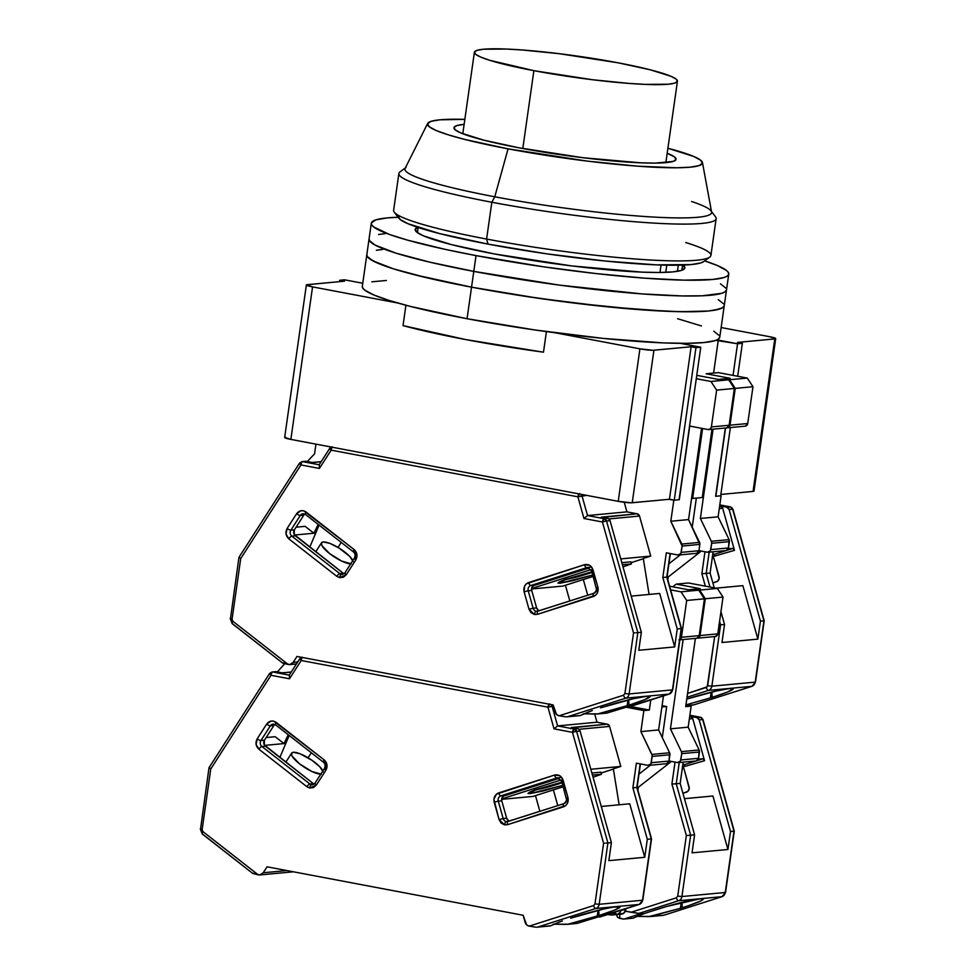 <?xml version="1.0" encoding="UTF-8"?>
<svg xmlns="http://www.w3.org/2000/svg" width="976" height="976" viewBox="0 0 976 976"><rect width="100%" height="100%" fill="white"/><g stroke="black" fill="none" stroke-linecap="round" stroke-linejoin="round"><path stroke-width="1.46" d="M702.598 428.501L692.643 498.443L702.269 497.54L711.992 429.269L702.269 497.54L692.643 498.443L702.598 428.501M339.514 281.637L339.709 280.258L344.528 281.173L306.647 284.772L312.564 286.883A10.687 1.122 -171.9 0 1 306.366 284.968A10.687 1.122 -171.9 0 1 307.318 284.65L344.528 281.173L339.709 280.258L339.514 281.637M403.015 325.606L465.808 339.587L543.486 352.19L546.414 331.596L543.486 352.19A176.253 18.422 8.1 0 1 403.015 325.606L405.918 305.244L403.015 325.606M284.663 437.455L290.86 439.395L312.564 286.883L397.683 302.999L312.564 286.883L290.86 439.395L618.223 501.335A10.687 1.122 8.1 0 0 632.228 502.75L653.932 350.238A10.687 1.122 -171.9 0 1 639.927 348.835L618.223 501.335L631.179 502.799L669.438 499.261L691.142 346.748L695.961 347.663L674.257 500.176L669.438 499.261L674.257 500.176L695.961 347.663L700.768 347.212L679.064 499.724L674.257 500.176L679.064 499.724L700.768 347.212L681.516 343.564L683.908 343.345L681.516 343.564L700.768 347.212L695.961 347.663L691.142 346.748L669.438 499.261L632.228 502.75L653.932 350.238L691.142 346.748L652.883 350.286L639.927 348.835L618.223 501.335L290.86 439.395A10.687 1.122 8.1 0 1 284.663 437.48L306.366 284.968M691.594 498.248L692.643 498.443L691.594 498.248M720.654 495.82L715.847 496.272L725.558 428L715.847 496.272L720.654 495.82L730.377 427.549L720.654 495.82M775.713 338.599L754.009 491.111A10.687 1.122 8.1 0 1 753.057 491.416L720.861 494.442L753.057 491.416L774.761 338.916L775.713 338.623L769.515 336.683A10.687 1.122 -171.9 0 1 775.713 338.599A10.687 1.122 -171.9 0 1 774.761 338.916L737.551 342.405L742.37 343.308L737.551 343.772L718.287 340.124L713.602 373.052L718.287 340.124L715.908 340.343L737.551 343.772L733.049 375.382L737.551 343.772L742.37 343.308L737.673 376.26L742.37 343.308L737.551 342.405L774.761 338.916L753.057 491.416L753.997 491.123L753.338 490.599M344.528 279.807L339.709 280.258L344.528 279.807L362.755 283.247L344.528 279.807M665.754 272.353L666.779 265.167L665.754 272.353M678.308 265.204L677.442 271.316L678.308 265.204M659.996 272.475L661.057 265.021L659.996 272.475M285.614 437.163L284.943 437.285M554.795 332.718L639.927 348.835L554.795 332.718M769.515 336.683L721.142 327.533L769.515 336.683M522.807 148.523L533.884 70.662A102.553 10.724 -171.9 0 1 474.385 52.277A102.553 10.724 -171.9 0 1 617.942 62.781L559.516 53.729L522.416 49.996L506.605 49.056L483.486 49.227L477.069 50.337L474.434 52.07L475.715 54.363L480.839 57.145L489.623 60.28L533.884 70.662L592.322 79.715L629.422 83.448L645.221 84.387L668.353 84.217L674.77 83.106L677.393 81.374L676.124 79.08L671 76.299L650.114 69.772L617.942 62.781A102.553 10.724 -171.9 0 1 677.442 81.167A102.553 10.724 -171.9 0 1 533.884 70.662L522.807 148.523M371.295 223.248L369.05 239.022A180.536 18.873 8.1 0 0 473.787 271.389A180.536 18.873 -171.9 0 1 369.05 239.022L362.316 286.346A180.536 18.873 8.1 0 0 467.053 318.725A180.536 18.873 8.1 0 0 719.763 337.22L724.253 305.671A180.536 18.873 -171.9 0 1 471.542 287.164L467.053 318.725L471.542 287.164A180.536 18.873 -171.9 0 1 366.805 254.797A180.536 18.873 8.1 0 0 471.542 287.164L521.965 295.801L574.413 303.109L639.719 309.685L679.76 311.71L708.247 311.027L714.713 310.197L722.716 307.684L724.265 305.659L726.51 289.896A180.536 18.873 -171.9 0 1 473.787 271.389L476.032 255.614A180.536 18.873 -171.9 0 1 371.295 223.248A180.536 18.873 -171.9 0 1 398.11 217.258L387.301 217.892L375.992 219.832L371.38 222.894L371.636 224.797L373.625 226.932L389.595 234.508L408.066 240.279L445.703 249.478L476.032 255.614L473.787 271.389A180.536 18.873 8.1 0 0 726.51 289.896L728.755 274.122A180.536 18.873 -171.9 0 1 476.032 255.614L543.937 266.875L596.055 273.573L644.209 278.136L684.249 280.161L712.736 279.465L724.046 277.526L727.205 276.135L728.669 274.476L728.401 272.56L726.425 270.425L717.397 265.545L704.672 260.885A180.536 18.873 -171.9 0 1 728.755 274.122M382.812 249.441L376.346 250.271L382.812 249.441M366.891 254.443L367.147 256.346L372.808 260.836L393.609 268.9L427.488 277.928L471.542 287.164L473.787 271.389L559.224 285.09L641.964 293.91L682.004 295.935L702.452 295.777L721.801 293.3L724.961 291.909L726.51 289.872L724.961 291.909L721.801 293.3L702.452 295.777L682.004 295.935L641.964 293.91L559.224 285.09L473.787 271.389L471.542 287.164A180.536 18.873 8.1 0 0 724.253 305.671L722.716 307.684L719.556 309.075L708.247 311.027L690.691 311.783L667.547 311.332L608.268 306.903L539.435 298.424L471.542 287.164L414.898 274.854L393.609 268.9L378.151 263.361L369.135 258.481L367.147 256.346L366.891 254.443M723.911 304.122L718.251 299.632L723.911 304.122M362.389 285.992L362.657 287.908L364.634 290.043L373.662 294.923L389.119 300.449L410.408 306.415L467.053 318.725L534.946 329.973L603.778 338.465L663.058 342.881L686.189 343.332L703.757 342.576L715.066 340.624L718.226 339.233L719.776 337.208M719.422 335.671L713.761 331.181M701.463 325.96L677.625 318.713M386.362 280.466L371.856 281.82M417.655 227.298A136.201 14.237 -171.9 0 0 415.178 229.494A136.201 14.237 -171.9 0 0 494.198 253.906L571.814 265.936L642.074 272.145L659.532 272.487L672.781 271.901L681.309 270.437L684.798 268.132L683.102 265.082A136.201 14.237 -171.9 0 1 684.859 267.875A136.201 14.237 -171.9 0 1 494.198 253.906L451.473 244.622L423.743 235.96L416.935 232.276L415.239 229.226L418.728 226.92M385.056 233.667L378.59 234.496L385.056 233.667M369.135 238.669L369.392 240.572L375.052 245.061L395.853 253.113L429.733 262.154L473.787 271.389L429.733 262.154L395.853 253.113L375.052 245.061L369.392 240.572L369.135 238.669M726.156 288.335L720.495 283.857L726.156 288.335M427.659 123.44L405.077 168.458A154.891 16.189 8.1 0 0 494.771 196.786L491.831 202.252L486.597 239.059A160.235 16.751 -171.9 0 1 394.267 212.195L398.781 218.148A154.891 16.189 8.1 0 0 488.037 244.11L486.597 239.059L491.831 202.252A160.235 16.751 -171.9 0 1 398.867 173.508L393.633 210.328A160.235 16.751 8.1 0 0 486.597 239.059A160.235 16.751 8.1 0 0 710.906 255.48L716.14 218.673A160.235 16.751 -171.9 0 1 491.831 202.252L494.771 196.786A154.891 16.189 -171.9 0 1 405.992 167.445L400.001 171.898A160.235 16.751 8.1 0 0 491.831 202.252A160.235 16.751 8.1 0 0 715.506 216.794L710.992 210.853A154.891 16.189 -171.9 0 1 494.771 196.786L508.069 148.84A138.873 14.518 -171.9 0 1 427.659 123.44A138.873 14.518 -171.9 0 1 464.844 119.365L439.822 119.816L431.124 121.317L427.573 123.659L429.294 126.77L436.235 130.528L448.13 134.786L464.503 139.373L508.069 148.84L494.771 196.786A154.891 16.189 8.1 0 0 711.589 212.085L702.464 162.553A138.873 14.518 -171.9 0 1 508.069 148.84L587.21 161.101L637.438 166.164L676.649 167.774L690.154 167.189L698.853 165.688L702.415 163.346L700.683 160.235L693.741 156.477L667.901 148.267A138.873 14.518 -171.9 0 1 702.464 162.553M667.181 153.244A112.167 11.724 -171.9 0 1 676.039 159.308A112.167 11.724 -171.9 0 1 519.025 147.815L483.828 140.166L461.001 133.017L455.389 129.991L453.999 127.478L456.866 125.587L464.137 124.355A112.167 11.724 -171.9 0 0 453.95 127.697A112.167 11.724 -171.9 0 0 519.025 147.815L582.928 157.709L640.793 162.821L655.177 163.102L673.111 161.418L675.978 159.527L674.587 157.014L667.181 153.244M691.606 201.52A154.891 16.189 -171.9 0 1 710.992 210.853M685.762 242.548A160.235 16.751 -171.9 0 1 709.772 257.103A160.235 16.751 -171.9 0 1 486.597 239.059L488.037 244.11A154.891 16.189 8.1 0 0 703.781 261.556L700.829 262.91L691.13 264.581L656.201 264.85L605.352 261.043L546.292 253.772L488.037 244.11L439.444 233.545L407.907 223.687L400.172 219.502L398.245 216.038M711.675 543.303L710.772 549.61L728.499 547.951L729.401 541.631L711.675 543.303L729.401 541.631A3.209 2.916 -95.4 0 0 729.096 539.63L711.358 541.29A3.209 2.916 84.6 0 1 711.675 543.303L711.358 541.29L729.096 539.63L718.104 516.816L700.378 518.476L711.358 541.29L700.378 518.476L718.104 516.816L721.093 495.784L715.628 496.296L725.339 428.025L715.628 496.296L721.093 495.784L718.104 516.816L729.096 539.63L728.499 547.951L710.772 549.61A3.209 2.916 84.6 0 1 707.441 552.221L710.382 550.769L711.675 543.303M708.186 552.257L725.912 550.586A3.209 2.916 -95.4 0 0 728.499 547.951L726.303 550.525L714.164 554.405L726.303 550.525M727.413 427.83L745.139 426.17A3.209 2.916 -95.4 0 0 747.738 423.523L729.999 425.182A3.209 2.916 84.6 0 1 726.974 427.83M745.542 426.097L747.738 423.523L752.972 386.716L735.245 388.375L729.999 425.182L747.738 423.523L752.972 386.716L747.287 378.078L729.548 379.737L747.287 378.078L752.972 386.716L735.245 388.375L729.548 379.737L724.741 378.822L730.207 378.31L724.485 379.017L729.548 379.737L735.245 388.375L729.999 425.182L728.84 427.256L726.669 427.793M698.962 550.61L707.441 552.221L698.962 550.61M704.977 551.757L701.854 573.717L706.16 573.412L709.186 552.16L706.16 573.412L701.854 573.717L705.343 586.161L701.854 573.717L704.977 551.757M720.593 624.86L719.593 621.285L720.593 624.86L718.787 625.006L720.593 624.86L711.858 686.189L707.661 685.762L706.307 687.446A3.209 1.293 72.3 0 0 708.491 690.398A5.344 4.868 -95.4 0 0 711.858 686.189L720.593 624.86L724.534 624.494L721.972 642.489L724.534 624.494L720.593 624.86M709.979 587.04L706.16 573.412L710.101 573.046L713.127 551.794L710.101 573.046L714.249 587.845L710.101 573.046L706.16 573.412L709.979 587.04M718.397 372.612L706.136 373.759L730.207 378.31L706.136 373.759L718.397 372.612L747.287 378.078L718.397 372.612M720.947 611.72L724.534 624.494L720.947 611.72M713.078 429.172L700.378 518.476L713.078 429.172M742.87 585.649L715.969 588.162L742.87 585.649L757.876 639.121L721.972 642.489L757.876 639.121L742.87 585.649M719.275 508.581L722.691 508.264A3.209 2.916 -95.4 0 0 720.349 506.007L726.778 507.215L720.349 506.007L722.691 508.264L734.489 550.342L733.037 548.378L728.255 548.817L733.037 548.378L734.489 550.342L714.591 556.113L734.489 550.342L722.691 508.264L719.275 508.581M712.37 557.113L714.639 556.088L712.48 556.296L714.639 556.088L712.37 557.113M668.279 576.926L667.84 579.964L668.279 576.926L667.035 577.036L668.279 576.926L701.354 551.062L668.279 576.926M668.926 563.762L680.309 554.868L668.926 563.762M696.352 498.102L692.216 527.186L696.352 498.102M730.621 506.983A3.209 1.281 100.7 0 0 730.438 506.898A3.209 1.281 100.7 0 0 730.28 506.886A3.209 2.916 84.6 0 1 732.622 509.155A3.209 2.916 -95.4 0 0 730.28 506.886L719.8 504.909L730.28 506.886L726.778 507.215A3.209 2.916 84.6 0 1 729.121 509.484L732.622 509.155L763.94 620.797L755.204 682.126L711.858 686.189L707.661 685.762L714.664 636.572L707.21 686.823L687.568 693.436L706.307 687.446A3.209 1.293 -107.7 0 0 708.491 690.398L751.825 686.335A5.344 4.868 -95.4 0 0 755.204 682.126L711.858 686.189A5.344 4.868 84.6 0 1 708.491 690.398L687.019 697.254L708.491 690.398L751.825 686.335A3.209 1.293 72.3 0 0 751.947 686.311A3.209 1.293 72.3 0 0 752.069 686.25M730.28 506.886L726.778 507.215L729.121 509.484L760.426 621.126L757.876 639.121L760.426 621.126L729.121 509.484L732.915 509.179L763.94 620.797L760.426 621.126L763.988 620.773L755.204 682.126A5.344 4.868 84.6 0 1 751.825 686.335L693.79 704.879L687.58 705.453L693.79 704.879L751.825 686.335A3.209 1.293 -107.7 0 0 751.947 686.311L755.485 682.029L764.208 620.773L732.915 509.179L730.426 506.898A3.209 1.281 -79.3 0 0 730.28 506.886M712.163 697.376L711.882 692.045L712.163 697.376L710.369 697.95L711.187 692.216L710.369 697.95L685.933 704.892L712.163 697.376A34.721 2.794 -15.7 0 0 733.196 688.751L727.742 691.923L712.163 697.376M686.762 699.072A34.721 2.794 -15.7 0 1 733.196 688.751L730.024 688.458L716.372 690.984L686.762 699.072M726.656 550.415L733.037 548.378L726.656 550.415M714.066 554.039L714.639 556.088L714.066 554.039L712.785 554.161L714.066 554.039M712.809 556.967A4.27 3.892 84.6 0 1 714.115 559.077L719.007 576.511A4.27 3.892 84.6 0 1 716.433 581.806L712.87 582.94L717.775 581.037L719.166 578.17L714.115 559.077L712.212 556.527M537.8 611.183A4.27 3.892 84.6 0 1 536.239 611.232A3.209 1.281 100.7 0 0 534.47 614.514L537.532 614.331A3.209 1.293 -107.7 0 1 537.861 611.159A3.209 1.293 -107.7 0 1 537.983 611.135A3.209 1.293 72.3 0 0 537.874 611.159A3.209 1.293 72.3 0 0 537.532 614.331L593.396 596.495C597.214 594.787 598.715 591.7 597.898 587.235L593.005 569.801C591.395 565.592 588.552 563.884 584.478 564.714L528.626 582.55A3.209 1.293 72.3 0 0 530.798 585.502L534.299 585.173A4.27 3.892 -95.4 0 0 531.725 590.468L532.005 587.21L534.299 585.173L530.798 585.502L586.661 567.666L530.798 585.502A3.209 1.293 -107.7 0 1 528.626 582.55C524.795 584.246 523.295 587.332 524.112 591.81L529.004 609.231L534.47 614.514A3.209 1.281 -79.3 0 1 536.239 611.232A4.27 3.892 84.6 0 1 533.116 608.219L536.617 607.889L531.725 590.468L536.617 607.889A4.27 3.892 -95.4 0 0 539.155 610.744M343.32 573.302L295.338 535.812L291.824 536.141L339.819 573.632A3.209 1 128 0 0 336.83 576.352A3.209 1 -52 0 1 339.819 573.632A4.27 3.892 84.6 0 0 342.442 574.425A4.27 3.892 84.6 0 1 341.441 574.376A3.209 1.281 100.7 0 0 339.685 577.658L346.321 574.669A3.209 0.866 -147.3 0 1 344.943 572.827A3.209 0.866 -147.3 0 1 345.236 572.668A3.209 0.866 32.7 0 0 344.943 572.814A3.209 0.866 32.7 0 0 346.321 574.669L355.789 559.956C357.802 556.015 357.24 552.538 354.093 549.525L306.098 512.034A3.209 1 128 0 0 305.439 514.437A3.209 1 -52 0 1 306.098 512.034C302.475 509.753 299.303 510.326 296.606 513.718L287.139 528.431C285.126 532.371 285.7 535.848 288.847 538.862L336.83 576.352L339.685 577.658A3.209 1.281 -79.3 0 1 341.441 574.376A4.27 3.892 84.6 0 1 339.819 573.632L343.32 573.302L294.276 534.592L294.362 529.858L303.817 515.145L294.362 529.858A4.27 3.892 -95.4 0 0 295.338 535.812L291.824 536.141L339.819 573.632L343.32 573.302A4.27 3.892 -95.4 0 0 344.077 573.766M564.213 579.915A8.54 7.784 84.6 0 1 560.041 583.233L557.906 583.111L559.224 581.94L564.067 579.903L591.602 571.851L565.226 579.488L560.041 583.233A8.54 7.784 -95.4 0 0 563.603 580.781M591.529 570.57L596.129 587.979L597.898 587.235L596.421 588.003A4.27 3.892 84.6 0 1 593.847 593.286A3.209 1.293 72.3 0 0 593.725 593.323A3.209 1.293 72.3 0 0 593.396 596.495A3.209 1.293 -107.7 0 1 593.737 593.31A3.209 1.293 -107.7 0 1 593.847 593.286M353.727 552.001A4.27 3.892 84.6 0 1 354.703 557.955A3.209 0.866 32.7 0 0 354.398 558.113A3.209 0.866 32.7 0 0 355.789 559.956A3.209 0.866 -147.3 0 1 354.41 558.101C355.484 555.332 355.166 553.27 353.422 551.928A3.209 1 -52 0 1 354.093 549.525A3.209 1 128 0 0 353.41 551.916L305.439 514.437L303.121 513.718A4.27 3.892 84.6 0 0 300.315 515.474L303.817 515.145L300.315 515.474A3.209 0.866 -147.3 0 1 296.606 513.718A3.209 0.866 32.7 0 0 300.315 515.474A4.27 3.892 84.6 0 1 303.109 513.718M597.007 714.005L606.535 713.114A3.209 2.916 -95.4 0 0 607.096 713.005L597.934 713.859L628.971 705.172L628.703 699.841L628.971 705.172L644.563 699.719L650.004 696.522L646.844 696.254L633.192 698.779L600.569 707.832A34.721 2.794 -15.7 0 1 646.844 696.254A34.721 2.794 -15.7 0 1 650.016 696.547A34.721 2.794 -15.7 0 1 628.971 705.172L627.178 705.746L627.995 700.012L627.178 705.746L597.934 713.859L583.111 713.871M350.713 563.835A18.69 5.014 -147.3 0 1 331.511 555.015A18.69 5.014 -147.3 0 1 321.555 542.766A18.69 5.014 -147.3 0 1 323.276 541.948L329.9 543.388L339.001 548.024L349.713 556.393L353.166 561.566M682.114 546.072L681.224 552.379L698.95 550.72L699.853 544.401L682.114 546.072L699.853 544.401A3.209 2.916 -95.4 0 0 699.536 542.4L681.809 544.071A3.209 2.916 84.6 0 1 682.114 546.072L670.817 521.245L688.556 519.586L699.536 542.4L681.809 544.071L670.817 521.245L688.556 519.586L701.537 428.305L688.556 519.586L699.853 544.401L698.95 550.72L681.224 552.379A3.209 2.916 84.6 0 1 677.881 554.99L680.833 553.551L682.114 546.072M351.275 563.811L341.759 561.115L329.62 553.599L321.958 545.657L321.409 543.046L323.276 541.948A18.69 5.014 -147.3 0 1 339.453 548.317A18.69 5.014 -147.3 0 1 352.824 560.566M565.324 579.5A18.117 1.464 -15.7 0 0 591.773 572.473L564.396 579.61M678.637 555.027L696.364 553.355A3.209 2.916 -95.4 0 0 698.95 550.72L696.754 553.294M711.394 426.927A3.209 2.916 84.6 0 1 708.064 429.538L689.764 426.073L679.284 499.7L673.818 500.212L670.817 521.245L673.818 500.212L668.999 499.297L673.818 500.212L679.284 499.7L689.764 426.073L708.064 429.538L710.235 429.001L711.394 426.927L729.133 425.268L711.394 426.927L716.64 390.119L734.367 388.448L728.669 379.81L723.863 378.908L718.385 379.42L723.863 378.908L728.669 379.81L710.943 381.482L716.64 390.119L711.394 426.927M708.808 429.574L726.534 427.915A3.209 2.916 -95.4 0 0 729.133 425.268L734.367 388.448L728.669 379.81L710.943 381.482L696.291 378.7L710.943 381.482L716.64 390.119L734.367 388.448L729.133 425.268L726.925 427.842M560.041 583.233L592.505 575.059L572.997 580.647L560.041 583.233M565.421 585.271L569.813 600.948L565.421 585.271M666.815 577.072L670.109 553.514L666.754 577.109L681.236 628.52L666.754 577.109L662.814 577.475L677.246 628.934L681.187 628.556L672.464 689.886A5.344 4.868 84.6 0 1 669.085 694.095A3.209 1.293 72.3 0 0 669.207 694.07A3.209 1.293 72.3 0 0 669.329 694.009M681.236 628.52L677.246 628.934L674.684 646.917L638.78 650.284L674.684 646.917L659.691 593.445L631.204 596.116L659.691 593.445L674.684 646.917L677.246 628.934L662.814 577.475L666.327 552.806L677.881 554.99L666.327 552.806L662.814 577.475L666.754 577.109M565.812 716.835L558.98 715.75A5.344 4.868 84.6 0 1 555.076 711.98L553.087 704.916L556.54 714.469L558.98 715.75L565.812 716.835M670.378 553.563L667.035 577.072L681.468 628.52L672.745 689.788L669.194 694.07A3.209 1.293 -107.7 0 1 669.085 694.095L607.096 713.005A3.209 2.916 84.6 0 1 605.962 713.114M696.766 375.333L718.385 379.42L696.766 375.333M307.245 461.538L314.577 453.84L315.956 444.141L314.577 453.84L307.245 461.538M313.918 533.225L294.569 535.031L313.918 533.225L318.188 524.393L313.918 533.225L315.224 533.103L313.918 533.225L305.122 526.345L313.918 533.225M296.07 527.199L305.122 526.345L296.07 527.199M282.406 662.716L289.762 664.595L293.154 662.411L297.692 661.984L293.154 662.411A5.344 4.868 84.6 0 1 288.396 664.546L282.686 663.094L232.544 623.762A3.209 1 -52 0 1 232.227 623.676A3.209 1 -52 0 1 232.898 621.285L232.081 619.187L240.706 558.601L300.937 464.942A3.209 1.281 -79.3 0 1 302.706 461.66L306.208 461.331L312.637 462.551L321.116 461.758L312.637 462.551L306.208 461.331A3.209 2.916 -95.4 0 0 305.464 461.294L301.95 461.624A3.209 2.916 84.6 0 1 301.95 461.624A3.209 2.916 84.6 0 1 302.706 461.66L305.39 461.306M311.881 462.514A3.209 2.916 84.6 0 1 312.637 462.551L311.82 462.526M338.013 547.426L341.246 542.4L338.013 547.426M319.091 525.1L309.795 547.109L319.091 525.1M587.723 595.238L583.319 579.549L587.723 595.238M643.282 558.467L649.077 594.433L643.282 558.467L650.736 556.088L643.282 558.467M579.646 493.551L577.89 496.821L586.674 495.369L581.989 495.808L581.123 494.32A3.209 2.916 84.6 0 1 581.989 495.808L587.54 515.56L626.934 511.863L624.25 502.274L626.934 511.863L637.157 513.803L639.512 516.06L608.902 518.927L639.512 516.06A3.209 2.916 -95.4 0 0 637.157 513.803L601.265 517.17L607.694 518.378L604.181 518.707A3.209 2.916 84.6 0 1 606.535 520.977L610.037 520.647A3.209 2.916 -95.4 0 0 607.694 518.378L604.181 518.707L587.54 515.56L626.934 511.863L637.157 513.803L602.046 517.439M590.883 569.63L531.591 588.565L590.883 569.63M531.554 589.004L562.945 586.064L592.908 576.499L562.945 586.064L531.554 589.004M623.005 566.885L631.46 563.884L622.395 564.738L631.46 563.884L630.886 561.834L631.46 563.884L623.005 566.885M579.939 715.506L567.69 716.701L625.738 698.157L669.085 694.095A5.344 4.868 -95.4 0 0 672.464 689.886L629.117 693.948A5.344 4.868 84.6 0 1 625.738 698.157L669.085 694.095L629.508 706.734L625.567 707.1L643.879 710.565L640.878 731.597L658.617 729.938L669.609 752.764L651.87 754.424A3.209 2.916 84.6 0 1 652.175 756.424L669.914 754.765L652.175 756.424L651.285 762.732L669.011 761.073L669.914 754.765A3.209 2.916 -95.4 0 0 669.609 752.764L651.87 754.424L640.878 731.597L643.879 710.565L649.345 710.052L630.386 706.465L649.345 710.052L650.785 699.951L649.345 710.052L643.879 710.565L625.567 707.1L607.096 713.005L595.738 714.029L583.709 713.822M597.934 713.859L595.738 714.029M592.31 710.552L580.366 715.506L589.541 711.528M580.366 715.506L566.751 716.848M669.207 694.07A3.209 1.293 -107.7 0 1 669.194 694.07L629.593 706.722M639.512 516.06L650.736 556.088L620.76 558.894L650.736 556.088L639.512 516.06M282.784 663.168L232.239 623.688A3.209 1 128 0 1 232.898 621.285L288.237 664.522L232.898 621.285L232.081 619.187L230.226 618.625L232.081 619.187L240.706 558.601L239.242 557.198L240.706 558.601L300.937 464.942L319.396 468.431L319.359 464.82L319.396 468.431L300.937 464.942A3.209 0.866 -147.3 0 1 299.559 463.088A3.209 0.866 -147.3 0 1 299.852 462.941L300.937 464.942A3.209 1.281 100.7 0 1 302.706 461.66L319.176 464.783L302.706 461.66A3.209 2.916 -95.4 0 0 301.901 461.636M643.33 558.748L631.106 562.652L643.33 558.748M589.26 567.922L533.042 585.868L589.26 567.922M621.822 562.688L630.886 561.834L621.822 562.688M681.187 628.556L672.464 689.886L629.117 693.948L637.84 632.619L641.342 632.289L638.78 650.284L641.342 632.289L610.037 520.647L608.463 518.659L601.265 517.17M538.52 610.439L536.617 607.889L533.116 608.219L528.223 590.797L531.725 590.468L528.223 590.797A4.27 3.892 84.6 0 1 530.798 585.502A4.27 3.892 84.6 0 0 528.223 590.797L524.112 591.81L528.223 590.797L533.116 608.219L529.004 609.231L533.116 608.219A4.27 3.892 84.6 0 0 537.239 611.281L593.737 593.31C596.08 591.554 596.873 589.772 596.129 587.979M293.154 662.411L296.985 656.445L553.087 704.916L296.985 656.445L293.154 662.411M567.69 716.701L625.738 698.157A5.344 4.868 -95.4 0 0 629.117 693.948L637.84 632.619L606.535 520.977L637.84 632.619L641.342 632.289L610.037 520.647L606.535 520.977L604.181 518.707L602.424 521.989L606.535 520.977L602.424 521.989L633.534 632.924L624.921 693.521L623.566 695.205L559.15 715.774L623.566 695.205A3.209 1.293 72.3 0 0 625.738 698.157A3.209 1.293 -107.7 0 1 623.566 695.205L624.921 693.521L629.117 693.948L624.921 693.521L633.534 632.924L634.778 632.851L633.534 632.924L602.424 521.989A3.209 1.281 -79.3 0 1 604.181 518.707L587.54 515.56L583.965 518.5L602.424 521.989L583.965 518.5L587.54 515.56L581.989 495.808L577.89 496.821L583.965 518.5L577.89 496.821A3.209 1.281 -79.3 0 1 579.024 493.917M330.083 448.143L331.169 450.143A3.209 1.281 -79.3 0 1 332.304 447.24A3.209 1.281 100.7 0 0 331.169 450.143L577.89 496.821L331.169 450.143A3.209 0.866 -147.3 0 1 329.778 448.277A3.209 0.866 -147.3 0 1 330.083 448.143L329.754 448.326M291.824 536.141A4.27 3.892 84.6 0 1 290.86 530.188L294.362 529.858L290.86 530.188L300.315 515.474L290.86 530.188A3.209 0.866 -147.3 0 1 287.139 528.431A3.209 0.866 32.7 0 0 290.86 530.188A4.27 3.892 84.6 0 0 291.824 536.141A3.209 1 128 0 0 288.847 538.862A3.209 1 -52 0 1 291.824 536.141M304.841 514.059A4.27 3.892 -95.4 0 0 303.817 515.145M587.467 567.507A4.27 3.892 84.6 0 0 586.661 567.666A3.209 1.293 -107.7 0 1 584.478 564.714A3.209 1.293 72.3 0 0 586.661 567.666L588.113 567.52L586.661 567.666A4.27 3.892 84.6 0 1 587.406 567.507L591.236 570.545L593.005 569.801L591.236 570.545M636.035 632.765L637.84 632.619L636.035 632.765M319.396 468.431L331.169 450.143L319.396 468.431M238.949 557.357L230.507 618.516M593.628 593.359L537.983 611.135M529.004 609.231L524.112 591.81L524.6 586.125L526.369 583.819L584.478 564.714L589.675 565.336L591.81 567.312L597.898 587.235L597.41 592.92L595.653 595.226L537.532 614.331L534.47 614.514L531.066 612.721L529.004 609.231M287.139 528.431L296.606 513.718L300.998 510.716L303.768 510.851L354.093 549.525L356.899 554.392L355.789 559.956L346.321 574.669L343.406 577.219L339.685 577.658L336.83 576.352L288.847 538.862L286.029 533.994L287.139 528.431M681.736 753.655L680.833 759.962L698.572 758.303L699.463 751.996L681.736 753.655L699.463 751.996A3.209 2.916 -95.4 0 0 699.158 749.983L681.419 751.654A3.209 2.916 84.6 0 1 681.736 753.655L681.419 751.654L699.158 749.983L688.165 727.169L670.439 728.828L681.419 751.654L670.439 728.828L688.165 727.169L691.154 706.136L685.689 706.648L695.4 638.377L685.689 706.648L691.154 706.136L688.165 727.169L699.158 749.983L698.572 758.303L680.833 759.962A3.209 2.916 84.6 0 1 677.503 762.573L680.443 761.134L681.736 753.655M678.247 762.61L695.973 760.951A3.209 2.916 -95.4 0 0 698.572 758.303L696.364 760.877L684.225 764.757L696.364 760.877M697.474 638.182L715.213 636.523A3.209 2.916 -95.4 0 0 717.799 633.875L700.06 635.535A3.209 2.916 84.6 0 1 697.035 638.182M715.603 636.45L717.799 633.875L723.033 597.068L705.306 598.727L700.06 635.535L717.799 633.875L723.033 597.068L717.348 588.43L699.609 590.09L717.348 588.43L723.033 597.068L705.306 598.727L699.609 590.09L694.802 589.175L700.268 588.662L694.546 589.382L699.609 590.09L705.306 598.727L700.06 635.535L698.901 637.609L696.73 638.145M669.024 760.975L677.503 762.573L669.024 760.975M700.683 717.336A3.209 1.281 100.7 0 0 700.5 717.25A3.209 1.281 100.7 0 0 700.341 717.25A3.209 2.916 84.6 0 1 702.683 719.507A3.209 2.916 -95.4 0 0 700.341 717.25L689.861 715.262L700.341 717.25L696.84 717.567A3.209 2.916 84.6 0 1 699.182 719.837L702.683 719.507L734.001 831.162L725.266 892.479L681.931 896.541L677.722 896.114L686.348 835.529L671.915 784.07L675.038 762.11L671.915 784.07L676.222 783.765L679.247 762.512L676.222 783.765L671.915 784.07L686.348 835.529L690.654 835.224L676.222 783.765L680.162 783.399L683.188 762.146L680.162 783.399L694.595 834.846L690.654 835.224L676.222 783.765L680.162 783.399L694.595 834.846L692.033 852.841L694.595 834.846L686.348 835.529L677.722 896.114L676.368 897.798A3.209 1.293 72.3 0 0 678.552 900.75A5.344 4.868 -95.4 0 0 681.931 896.541L677.722 896.114L676.368 897.798L631.069 912.267L625.396 911.194L638.975 913.39L678.552 900.75L721.898 896.688A5.344 4.868 -95.4 0 0 725.266 892.479L681.931 896.541L690.654 835.224L681.931 896.541A5.344 4.868 84.6 0 1 678.552 900.75A3.209 1.293 -107.7 0 1 676.368 897.798L631.069 912.267L637.975 913.353L642.916 913.024L624.445 918.928A3.209 2.916 84.6 0 1 623.127 919.002L617.442 917.233L616.198 913.792L617.442 917.233L619.431 918.306L620.016 914.268L619.431 918.306L623.127 919.002A3.209 2.916 84.6 0 0 624.445 918.928L633.607 918.062L624.445 918.928L642.916 913.024L638.975 913.39L678.552 900.75L721.898 896.688A3.209 1.293 72.3 0 0 722.02 896.663A3.209 1.293 72.3 0 0 722.13 896.602M688.458 582.965L676.197 584.112L700.268 588.662L676.197 584.112L688.458 582.965L717.348 588.43L688.458 582.965M672.757 586.808L676.197 584.112L672.757 586.808M683.139 639.524L670.439 728.828L683.139 639.524M712.931 796.001L684.444 798.673L712.931 796.001L727.937 849.486L692.033 852.841L727.937 849.486L712.931 796.001M644.099 913.609L653.81 910.388A34.721 2.794 -15.7 0 1 703.257 899.103A34.721 2.794 -15.7 0 1 682.224 907.729L651.175 916.415L636.352 916.427M689.337 718.946L692.753 718.617A3.209 2.916 -95.4 0 0 690.41 716.36L696.84 717.567L690.41 716.36L692.753 718.617L704.55 760.694L703.098 758.73L698.316 759.182L703.098 758.73L704.55 760.694L684.652 766.465L704.55 760.694L692.753 718.617L689.337 718.946M682.431 767.465L684.701 766.441L682.553 766.648L684.701 766.441L682.431 767.465M638.341 787.278L637.901 790.316L638.341 787.278L637.096 787.388L638.341 787.278L671.415 761.426L638.341 787.278M638.987 774.114L650.37 765.221L638.987 774.114M666.693 706.526L662.277 737.539L666.693 706.526L661.887 706.978L666.693 706.526L662.07 705.648L666.693 706.526M625.958 908.668L625.811 909.717L621.395 910.132L625.811 909.717L625.958 908.668M620.248 914.061L623.871 913.17L625.811 909.717A5.344 4.868 -95.4 0 1 621.492 914.122L616.686 914.573A5.344 4.868 84.6 0 1 615.429 914.512M685.896 705.136L691.154 706.136L685.896 705.136M663.717 915.281L722.008 896.676L725.558 892.381L734.269 831.125L702.976 719.532L700.487 717.25A3.209 1.281 -79.3 0 0 700.341 717.25L696.84 717.567L699.182 719.837L730.499 831.491L727.937 849.486L730.499 831.491L699.182 719.837L702.976 719.532L734.001 831.162L730.499 831.491L734.05 831.125L725.266 892.479A5.344 4.868 84.6 0 1 721.898 896.688L663.851 915.232L648.979 916.586L636.95 916.379M633.18 918.062L645.526 913.109L666.767 906.436L700.085 898.811L703.257 899.079L700.939 900.885L688.251 905.777L682.224 907.729L681.943 902.397L682.224 907.729L680.431 908.302L681.248 902.568L680.431 908.302L648.979 916.586M637.389 916.183L640.158 915.073M651.175 916.415L663.851 915.232L721.898 896.688A3.209 1.293 -107.7 0 0 722.008 896.676M696.718 760.768L703.098 758.73L696.718 760.768M684.127 764.391L684.701 766.441L684.127 764.391L682.846 764.513L684.127 764.391M682.871 767.319A4.27 3.892 84.6 0 1 684.176 769.442L689.068 786.863A4.27 3.892 84.6 0 1 686.494 792.158L682.932 793.293L687.836 791.39L689.227 788.523L684.176 769.442L682.273 766.88M617.332 914.463L620.346 912.109L620.992 910.169L620.346 912.109L617.332 914.463M620.98 910.266A5.344 4.868 84.6 0 1 616.686 914.573A5.344 4.868 -95.4 0 0 620.98 910.266M633.607 918.062L636.12 916.745M637.975 913.353L638.975 913.39M507.862 821.536A4.27 3.892 84.6 0 1 506.3 821.597A3.209 1.281 100.7 0 0 504.531 824.866L507.593 824.683A3.209 1.293 -107.7 0 1 507.923 821.511A3.209 1.293 -107.7 0 1 508.045 821.487A3.209 1.293 72.3 0 0 507.935 821.511A3.209 1.293 72.3 0 0 507.593 824.683L563.457 806.847C567.276 805.139 568.776 802.065 567.959 797.587L563.079 780.153C561.456 775.944 558.614 774.249 554.539 775.066L498.687 792.902A3.209 1.293 72.3 0 0 500.859 795.855L504.36 795.525A4.27 3.892 -95.4 0 0 501.786 800.82L502.067 797.575L504.36 795.525L500.859 795.855L556.723 778.018L500.859 795.855A3.209 1.293 -107.7 0 1 498.687 792.902C494.856 794.598 493.356 797.685 494.185 802.162L499.065 819.584L504.531 824.866A3.209 1.281 -79.3 0 1 506.3 821.597A4.27 3.892 84.6 0 1 503.177 818.571L506.678 818.242L501.786 800.82L506.678 818.242A4.27 3.892 -95.4 0 0 509.216 821.097M313.381 783.655L265.399 746.176L261.897 746.494L309.88 783.984A3.209 1 128 0 0 306.891 786.705A3.209 1 -52 0 1 309.88 783.984A4.27 3.892 84.6 0 0 312.503 784.777A4.27 3.892 84.6 0 1 311.503 784.728A3.209 1.281 100.7 0 0 309.746 788.01L316.383 785.021A3.209 0.866 -147.3 0 1 315.004 783.179A3.209 0.866 -147.3 0 1 315.297 783.02A3.209 0.866 32.7 0 0 315.004 783.167A3.209 0.866 32.7 0 0 316.383 785.021L325.85 770.308C327.863 766.38 327.302 762.89 324.154 759.877L276.159 722.386A3.209 1 128 0 0 275.5 724.79A3.209 1 -52 0 1 276.159 722.386C272.536 720.117 269.376 720.678 266.668 724.07L257.213 738.783C255.187 742.724 255.761 746.201 258.908 749.214L306.891 786.705L309.746 788.01A3.209 1.281 -79.3 0 1 311.503 784.728A4.27 3.892 84.6 0 1 309.88 783.984L313.381 783.655L264.337 744.956L264.423 740.211L273.89 725.497L264.423 740.211A4.27 3.892 -95.4 0 0 265.399 746.176L261.897 746.494L309.88 783.984L313.381 783.655A4.27 3.892 -95.4 0 0 314.138 784.118M534.275 790.267A8.54 7.784 84.6 0 1 530.102 793.586L527.967 793.464L529.285 792.305L534.14 790.255L561.664 782.203L535.287 789.84L530.102 793.586A8.54 7.784 -95.4 0 0 533.665 791.133M561.59 780.922L566.19 798.331L567.959 797.587L566.483 798.356A4.27 3.892 84.6 0 1 563.908 803.651A3.209 1.293 72.3 0 0 563.786 803.675A3.209 1.293 72.3 0 0 563.457 806.847A3.209 1.293 -107.7 0 1 563.799 803.675A3.209 1.293 -107.7 0 1 563.908 803.651M323.788 762.354A4.27 3.892 84.6 0 1 324.764 768.307A3.209 0.866 32.7 0 0 324.459 768.466A3.209 0.866 32.7 0 0 325.85 770.308A3.209 0.866 -147.3 0 1 324.471 768.454C325.545 765.684 325.228 763.622 323.495 762.28A3.209 1 -52 0 1 324.154 759.877A3.209 1 128 0 0 323.483 762.268L275.5 724.79L273.182 724.07A4.27 3.892 84.6 0 0 270.376 725.827L273.89 725.497L270.376 725.827A3.209 0.866 -147.3 0 1 266.668 724.07A3.209 0.866 32.7 0 0 270.376 725.827A4.27 3.892 84.6 0 1 273.17 724.07M567.08 924.37L576.596 923.467A3.209 2.916 -95.4 0 0 577.158 923.357L567.995 924.211L599.032 915.525L598.764 910.193L599.032 915.525L614.624 910.083L620.065 906.875L613.404 907.082L603.253 909.132L570.631 918.184A34.721 2.794 -15.7 0 1 616.905 906.619A34.721 2.794 -15.7 0 1 620.077 906.899A34.721 2.794 -15.7 0 1 599.032 915.525L597.239 916.098L598.056 910.364L597.239 916.098L567.995 924.211L553.172 924.223M320.775 774.188A18.69 5.014 -147.3 0 1 301.572 765.367A18.69 5.014 -147.3 0 1 291.617 753.118A18.69 5.014 -147.3 0 1 293.337 752.301L299.961 753.74L312.125 760.389L319.774 766.758L323.227 771.931M321.336 774.163L311.82 771.467L299.681 763.952L292.019 756.01L291.47 753.411L293.337 752.301A18.69 5.014 -147.3 0 1 309.514 758.669A18.69 5.014 -147.3 0 1 322.885 770.918M535.385 789.852A18.117 1.464 -15.7 0 0 561.847 782.825L534.458 789.962M666.815 763.647L669.011 761.073L651.285 762.732A3.209 2.916 84.6 0 1 647.942 765.343L650.894 763.903L652.175 755.4L640.878 731.597L658.617 729.938L663.46 695.9L658.617 729.938L669.609 752.764L669.011 761.073A3.209 2.916 -95.4 0 1 666.425 763.72L648.698 765.379M678.869 639.927L696.596 638.267A3.209 2.916 -95.4 0 0 699.194 635.62L681.455 637.279A3.209 2.916 84.6 0 1 679.882 639.622M696.986 638.194L699.194 635.62L704.428 598.813L698.731 590.175L693.924 589.26L688.446 589.772L693.924 589.26L698.731 590.175L681.004 591.834L686.701 600.472L704.428 598.813L698.731 590.175L681.004 591.834L670.622 589.87L681.004 591.834L686.701 600.472L681.455 637.279L699.194 635.62L704.428 598.813L686.701 600.472L681.455 637.279L679.259 639.866M530.102 793.586L562.566 785.412L543.059 791.011L530.102 793.586M535.482 795.623L539.874 811.312L535.482 795.623M636.877 787.425L640.183 763.879L636.816 787.461L651.297 838.884L636.816 787.461L632.875 787.827L647.308 839.287L651.248 838.909L642.525 900.238A5.344 4.868 84.6 0 1 639.146 904.447A3.209 1.293 72.3 0 0 639.268 904.423A3.209 1.293 72.3 0 0 639.39 904.362M651.297 838.884L647.308 839.287L644.746 857.282L608.853 860.649L644.746 857.282L629.752 803.797L601.265 806.469L629.752 803.797L644.746 857.282L647.308 839.287L632.875 787.827L636.389 763.159L647.942 765.343L636.389 763.159L632.875 787.827L636.816 787.461M535.873 927.188L529.041 926.102A5.344 4.868 84.6 0 1 525.137 922.332L523.16 915.268L526.601 924.821L529.041 926.102L535.873 927.188M640.439 763.927L637.096 787.425L651.529 838.884L642.806 900.14L639.256 904.423A3.209 1.293 -107.7 0 1 639.256 904.423A3.209 1.293 -107.7 0 1 639.146 904.447L577.158 923.357A3.209 2.916 84.6 0 1 576.023 923.467M669.597 586.21L688.446 589.772L669.597 586.21M277.306 671.891L284.699 663.778L277.306 671.891M283.979 743.578L264.63 745.396L283.979 743.578L288.249 734.745L283.979 743.578L285.285 743.456L283.979 743.578L275.183 736.709L283.979 743.578M266.131 737.551L275.183 736.709L266.131 737.551M252.467 873.069L259.823 874.947L263.215 872.764L286.846 870.555L263.215 872.764A5.344 4.868 84.6 0 1 258.469 874.899L252.747 873.447L202.605 834.114A3.209 1 -52 0 1 202.288 834.029A3.209 1 -52 0 1 202.959 831.637L202.142 829.539L210.767 768.954L270.999 675.294A3.209 1.281 -79.3 0 1 272.768 672.013L276.269 671.695L282.698 672.903L291.177 672.11L282.698 672.903L276.269 671.695A3.209 2.916 -95.4 0 0 275.525 671.659L272.023 671.988A3.209 2.916 84.6 0 1 272.768 672.013L275.452 671.659M281.942 672.867A3.209 2.916 84.6 0 1 282.698 672.903L281.881 672.879M308.074 757.779L311.307 752.764L308.074 757.779M289.164 735.465L279.856 757.474L289.164 735.465M557.784 805.59L553.38 789.913L557.784 805.59M613.343 768.82L619.138 804.785L613.343 768.82L620.797 766.441L613.343 768.82M549.708 703.903L547.951 707.173L553.404 706.038L552.062 706.16L551.001 704.513A3.209 2.916 84.6 0 1 552.062 706.16L557.601 725.912L596.995 722.216L594.677 713.956L596.995 722.216L607.218 724.155L609.573 726.412L578.963 729.292L609.573 726.412A3.209 2.916 -95.4 0 0 607.218 724.155L571.326 727.523L577.755 728.73L574.254 729.06A3.209 2.916 84.6 0 1 576.596 731.329L580.098 731A3.209 2.916 -95.4 0 0 577.755 728.73L574.254 729.06L557.601 725.912L596.995 722.216L607.218 724.155L572.107 727.791M560.944 779.983L501.664 798.917L560.944 779.983M501.615 799.356L533.006 796.416L562.969 786.851L533.006 796.416L501.615 799.356M593.066 777.238L601.521 774.236L592.456 775.09L601.521 774.236L600.948 772.187L601.521 774.236L593.066 777.238M607.877 914.451L612.513 914.915L615.844 911.901A5.344 4.868 84.6 0 1 610.622 914.963L607.877 914.451M550 925.858L537.752 927.054L595.799 908.51L639.146 904.447A5.344 4.868 -95.4 0 0 642.525 900.238L599.179 904.301A5.344 4.868 84.6 0 1 595.799 908.51L639.146 904.447L577.158 923.357L565.799 924.382L553.77 924.174M567.995 924.211L565.799 924.382M562.371 920.905L550.427 925.858L559.602 921.881M550.427 925.858L536.812 927.2M609.573 726.412L620.797 766.441L590.822 769.259L620.797 766.441L609.573 726.412M252.845 873.532L202.3 834.041A3.209 1 128 0 1 202.959 831.637L258.298 874.874L202.959 831.637L202.142 829.539L200.287 828.978L202.142 829.539L210.767 768.954L209.303 767.551L210.767 768.954L270.999 675.294L289.457 678.784L289.421 675.172L289.457 678.784L270.999 675.294A3.209 0.866 -147.3 0 1 269.62 673.44A3.209 0.866 -147.3 0 1 269.913 673.294L270.999 675.294A3.209 1.281 100.7 0 1 272.768 672.013L289.238 675.136L272.768 672.013A3.209 2.916 -95.4 0 0 271.962 671.988M613.392 769.1L601.167 773.004L613.392 769.1M559.321 778.275L503.104 796.221L559.321 778.275M591.883 773.041L600.948 772.187L591.883 773.041M651.248 838.909L642.525 900.238L599.179 904.301L607.902 842.971L611.403 842.654L608.853 860.649L611.403 842.654L580.098 731L578.524 729.011L571.326 727.523M508.581 820.792L506.678 818.242L503.177 818.571L498.285 801.15L501.786 800.82L498.285 801.15A4.27 3.892 84.6 0 1 500.859 795.855A4.27 3.892 84.6 0 0 498.285 801.15L494.185 802.162L498.285 801.15L503.177 818.571L499.065 819.584L503.177 818.571A4.27 3.892 84.6 0 0 507.3 821.633L563.799 803.675C566.141 801.906 566.934 800.125 566.19 798.331M263.215 872.764L267.046 866.81L523.16 915.268L267.046 866.81L263.215 872.764M537.752 927.054L595.799 908.51A5.344 4.868 -95.4 0 0 599.179 904.301L607.902 842.971L576.596 731.329L607.902 842.971L611.403 842.654L580.098 731L576.596 731.329L574.254 729.06L572.485 732.342L576.596 731.329L572.485 732.342L603.595 843.276L594.982 903.874L593.628 905.557L529.212 926.139L593.628 905.557A3.209 1.293 72.3 0 0 595.799 908.51A3.209 1.293 -107.7 0 1 593.628 905.557L594.982 903.874L599.179 904.301L594.982 903.874L603.595 843.276L604.839 843.203L603.595 843.276L572.485 732.342A3.209 1.281 -79.3 0 1 574.254 729.06L557.601 725.912L554.026 728.852L572.485 732.342L554.026 728.852L557.601 725.912L552.062 706.16L547.951 707.173L554.026 728.852L547.951 707.173A3.209 1.281 -79.3 0 1 549.195 704.172M300.144 658.495L301.23 660.496A3.209 1.281 -79.3 0 1 302.462 657.482A3.209 1.281 100.7 0 0 301.23 660.496L547.951 707.173L301.23 660.496A3.209 0.866 -147.3 0 1 299.852 658.641A3.209 0.866 -147.3 0 1 300.144 658.495L299.827 658.69M261.897 746.494A4.27 3.892 84.6 0 1 260.921 740.54L264.423 740.211L260.921 740.54L270.376 725.827L260.921 740.54A3.209 0.866 -147.3 0 1 257.213 738.783A3.209 0.866 32.7 0 0 260.921 740.54A4.27 3.892 84.6 0 0 261.897 746.494A3.209 1 128 0 0 258.908 749.214A3.209 1 -52 0 1 261.897 746.494M274.915 724.412A4.27 3.892 -95.4 0 0 273.89 725.497M557.528 777.86A4.27 3.892 84.6 0 0 556.723 778.018A3.209 1.293 -107.7 0 1 554.539 775.066A3.209 1.293 72.3 0 0 556.723 778.018L558.174 777.884L556.723 778.018A4.27 3.892 84.6 0 1 557.467 777.86L561.298 780.898L563.079 780.153L561.298 780.898M606.096 843.118L607.902 842.971L606.096 843.118M289.457 678.784L301.23 660.496L289.457 678.784M209.01 767.709L200.568 828.88M563.689 803.712L508.045 821.487M499.065 819.584L493.893 799.368L496.43 794.171L554.539 775.066L559.736 775.7L561.871 777.665L567.959 797.587L567.471 803.272L565.714 805.578L507.593 824.683L504.531 824.866L501.127 823.073L499.065 819.584M257.213 738.783L266.668 724.07L271.06 721.069L273.829 721.203L324.154 759.877L326.972 764.745L325.85 770.308L316.383 785.021L313.479 787.571L309.746 788.01L306.891 786.705L258.908 749.214L256.09 744.346L257.213 738.783M682.553 265.094L681.821 270.267M417.435 232.642L418.167 227.469M462.795 133.749L474.385 52.277M665.852 162.65L677.442 81.191M709.772 257.103L703.781 261.556M687.799 705.502L693.485 704.965M719.8 504.885L730.426 506.898M693.655 704.928L751.947 686.311M342.442 574.425L344.943 572.814L354.41 558.101M561.285 581.001L591.615 571.887M321.543 542.778L315.76 551.769M321.189 461.648L312.259 462.478M289.665 664.607L296.411 663.973M580.159 715.591L566.873 716.835M332.182 446.825L329.778 448.277L319.006 465.04M301.95 461.624L299.559 463.088L238.961 557.308M590.907 567.178L587.406 567.507M232.239 623.688L230.226 618.613M623.884 919.038L633.4 918.148M650.26 916.562L663.546 915.317M689.861 715.237L700.487 717.25M312.503 784.777L315.004 783.167L324.471 768.454M531.347 791.353L561.676 782.24M291.604 753.143L285.822 762.134M291.251 672L282.32 672.83M259.726 874.96L293.434 871.8M550.22 925.943L536.934 927.188M639.256 904.423L599.654 917.074M611.867 915.024L616.686 914.573M302.243 657.177L299.852 658.641L289.067 675.392M272.023 671.988L269.62 673.44L209.023 767.661M560.968 777.53L557.467 777.86M202.3 834.041L200.287 828.966"/></g></svg>
